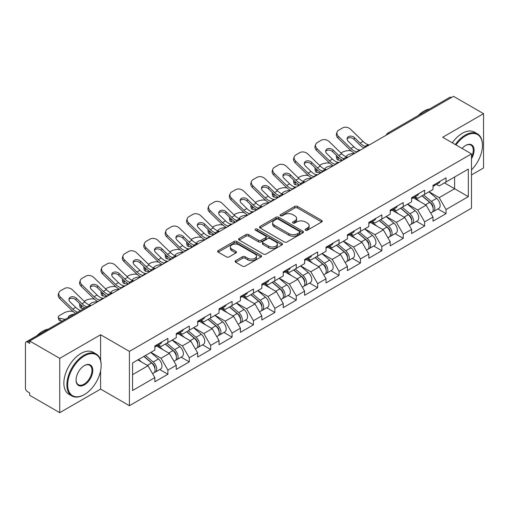 <?xml version="1.0" encoding="UTF-8"?>
<svg xmlns="http://www.w3.org/2000/svg" width="509" height="509" viewBox="0 0 509 509"><rect width="100%" height="100%" fill="white"/><g stroke="black" fill="none" stroke-linecap="round" stroke-linejoin="round"><path stroke-width="0.76" d="M305.489 230.214A1.33 0.77 0 0 0 307.379 230.214L321.682 221.956A1.902 1.101 0 0 0 322.242 221.18A1.902 1.101 0 0 0 321.682 220.397L297.447 206.406A1.902 1.101 0 0 0 294.756 206.406L280.453 214.664A1.33 0.77 0 0 0 280.058 215.212A1.33 0.77 0 0 0 280.453 215.752A1.33 0.77 0 0 0 282.336 215.752L284.187 214.683A6.095 3.518 0 0 1 292.802 214.683L294.826 215.854A6.095 3.518 0 0 1 296.607 218.342A6.095 3.518 0 0 1 294.826 220.83L292.974 221.899A1.33 0.77 0 0 0 292.58 222.439A1.33 0.77 0 0 0 292.974 222.987A1.33 0.77 0 0 0 294.857 222.987L296.709 221.918A6.095 3.518 0 0 1 305.324 221.918L307.341 223.082A6.095 3.518 0 0 1 309.128 225.57A6.095 3.518 0 0 1 307.341 228.057L305.489 229.126A1.33 0.77 0 0 0 305.101 229.667A1.33 0.77 0 0 0 305.489 230.214L305.489 229.126M235.654 260.659A1.902 1.101 0 0 0 235.094 261.441A1.902 1.101 0 0 0 235.654 262.218L242.449 266.143A1.902 1.101 0 0 0 245.147 266.143L261.034 256.969A1.902 1.101 0 0 0 261.588 256.192A1.902 1.101 0 0 0 261.034 255.416L236.8 241.425A1.902 1.101 0 0 0 234.108 241.425L218.221 250.593A1.902 1.101 0 0 0 217.661 251.376A1.902 1.101 0 0 0 218.221 252.152L226.435 256.892A1.902 1.101 0 0 0 229.126 256.892L235.922 252.967A1.902 1.101 0 0 0 236.481 252.19A1.902 1.101 0 0 0 235.922 251.414L231.849 249.06A5.09 2.939 0 0 1 230.361 246.98A5.09 2.939 0 0 1 233.504 244.263A5.09 2.939 0 0 1 239.052 244.905L255.009 254.112A5.09 2.939 0 0 1 256.498 256.192A5.09 2.939 0 0 1 253.355 258.909A5.09 2.939 0 0 1 247.807 258.273L245.147 256.74A1.902 1.101 0 0 0 242.449 256.74L235.654 260.659L235.654 262.218L242.449 258.317L242.449 256.74M100.61 334.757L59.738 358.355L29.7 341.011L453.513 96.328L483.55 113.666L442.677 137.265L471.48 153.896L129.413 351.382L100.61 334.757L100.61 360.429M284.321 241.966A1.902 1.101 0 0 0 287.012 241.966L302.9 232.798A1.902 1.101 0 0 0 303.459 232.021A1.902 1.101 0 0 0 302.9 231.245L278.665 217.254A1.902 1.101 0 0 0 275.973 217.254L260.086 226.422A1.902 1.101 0 0 0 259.533 227.199A1.902 1.101 0 0 0 260.086 227.975L284.321 241.966M255.976 230.501A1.33 0.77 0 0 1 257.331 230.692L281.941 244.899L266.08 254.055A1.902 1.101 0 0 1 263.388 254.055L239.154 240.063L239.154 238.511A1.902 1.101 0 0 0 238.594 239.287A1.902 1.101 0 0 0 239.154 240.063M239.154 238.511L245.955 234.585A1.902 1.101 0 0 1 248.647 234.585L258.47 240.261A1.902 1.101 0 0 0 261.168 240.261L265.679 237.652A1.902 1.101 0 0 0 266.232 236.876A1.902 1.101 0 0 0 265.679 236.1L255.442 230.195A1.33 0.77 0 0 1 255.054 229.648A1.33 0.77 0 0 1 255.874 228.935A1.33 0.77 0 0 1 257.331 229.107L281.967 243.327A1.902 1.101 0 0 1 282.52 244.104A1.902 1.101 0 0 1 281.967 244.886L281.967 243.327M59.738 358.355L59.738 412.672L100.61 389.08L129.413 405.705L129.413 351.382M129.413 405.705L471.48 208.219L471.48 153.896M159.75 369.534L167.887 374.23L167.887 370.113L161.029 358.234L150.88 352.374M167.887 374.23L154.857 381.75L154.857 377.633L132.569 390.505L132.569 362.942L154.857 350.077L154.857 345.961L167.887 338.434L167.887 342.557L176.254 337.721L176.254 333.605L189.284 326.084L189.284 330.201L197.651 325.372L197.651 321.255L210.681 313.729L210.681 317.851L219.048 313.016L219.048 308.899L232.072 301.379L232.072 305.495L240.439 300.666L240.439 296.55L253.469 289.023L253.469 293.139L261.836 288.31L261.836 284.194L274.866 276.673L274.866 280.79L283.233 275.961L283.233 271.844L296.263 264.317L296.263 268.434L304.63 263.605L304.63 259.488L317.661 251.968L317.661 256.084L326.027 251.255L326.027 247.139L339.058 239.612L339.058 243.728L347.424 238.899L347.424 234.783L360.455 227.262L360.455 231.379L368.821 226.55L368.821 222.427L381.852 214.906L381.852 219.023L390.218 214.194L390.218 210.077L403.243 202.557L403.243 206.673L411.609 201.844L411.609 197.721L424.64 190.201L424.64 194.317L433.006 189.488L433.006 185.371L446.037 177.845L446.037 181.968L468.325 169.096L468.325 196.652L446.037 209.523L439.178 197.645L429.03 191.785M437.899 208.944L446.037 213.64L446.037 209.523M446.037 213.64L433.006 221.161L433.006 217.044L424.64 221.873L417.781 209.994L407.633 204.134M416.502 221.294L424.64 225.996L424.64 221.873M424.64 225.996L411.609 233.516L411.609 229.4L403.243 234.229L396.39 222.35L386.236 216.49M395.105 233.65L403.243 238.346L403.243 234.229M403.243 238.346L390.218 245.866L390.218 241.75L381.852 246.579L374.993 234.706L364.838 228.846M373.714 246L381.852 250.702L381.852 246.579M381.852 250.702L368.821 258.222L368.821 254.106L360.455 258.935L353.596 247.056L343.448 241.196M352.317 258.356L360.455 263.051L360.455 258.935M360.455 263.051L347.424 270.578L347.424 266.455L339.058 271.291L332.199 259.412L322.051 253.552M330.92 270.705L339.058 275.407L339.058 271.291M339.058 275.407L326.027 282.928L326.027 278.811L317.661 283.64L310.802 271.761L300.654 265.902M309.523 283.061L317.661 287.757L317.661 283.64M317.661 287.757L304.63 295.284L304.63 291.161L296.263 295.996L289.405 284.117L279.256 278.258M288.126 295.411L296.263 300.113L296.263 295.996M296.263 300.113L283.233 307.633L283.233 303.517L274.866 308.346L268.008 296.467L257.859 290.607M266.729 307.767L274.866 312.462L274.866 308.346M274.866 312.462L261.836 319.989L261.836 315.866L253.469 320.702L246.611 308.823L236.462 302.963M245.332 320.116L253.469 324.818L253.469 320.702M253.469 324.818L240.439 332.339L240.439 328.222L232.072 333.051L225.22 321.173L215.065 315.313M223.935 332.472L232.072 337.168L232.072 333.051M232.072 337.168L219.048 344.695L219.048 340.578L210.681 345.407L203.823 333.529L193.668 327.669M202.544 344.828L210.681 349.524L210.681 345.407M210.681 349.524L197.651 357.044L197.651 352.928L189.284 357.757L182.426 345.878L172.277 340.018M181.147 357.178L189.284 361.874L189.284 357.757M189.284 361.874L176.254 369.4L176.254 365.284L167.887 370.113M158.375 344.981L161.029 346.514L167.887 342.557M161.029 358.234L169.395 353.405L156.594 346.012M176.254 365.284L169.395 353.405M179.772 332.631L182.426 334.159L189.284 330.201M182.426 345.878L190.792 341.049L177.991 333.662M197.651 352.928L190.792 341.049M201.17 320.276L203.823 321.809L210.681 317.851M203.823 333.529L212.189 328.699L199.388 321.306M219.048 340.578L212.189 328.699M222.567 307.926L225.22 309.453L232.072 305.495M225.22 321.173L233.586 316.344L220.785 308.957M240.439 328.222L233.586 316.344M243.964 295.57L246.611 297.103L253.469 293.139M246.611 308.823L254.977 303.994L242.176 296.601M261.836 315.866L254.977 303.994M265.361 283.22L268.008 284.747L274.866 280.79M268.008 296.467L276.374 291.638L263.573 284.245M283.233 303.517L276.374 291.638M286.758 270.864L289.405 272.398L296.263 268.434M289.405 284.117L297.771 279.288L284.97 271.895M304.63 291.161L297.771 279.288M308.149 258.515L310.802 260.042L317.661 256.084M310.802 271.761L319.168 266.932L306.367 259.539M326.027 278.811L319.168 266.932M329.546 246.159L332.199 247.692L339.058 243.728M332.199 259.412L340.566 254.576L327.764 247.189M347.424 266.455L340.566 254.576M350.943 233.809L353.596 235.336L360.455 231.379M353.596 247.056L361.963 242.227L349.161 234.834M368.821 254.106L361.963 242.227M372.34 221.453L374.993 222.987L381.852 219.023M374.993 234.706L383.36 229.871L370.558 222.484M390.218 241.75L383.36 229.871M393.737 209.097L396.39 210.631L403.243 206.673M396.39 222.35L404.757 217.521L391.955 210.128M411.609 229.4L404.757 217.521M415.134 196.748L417.781 198.281L424.64 194.317M417.781 209.994L426.148 205.165L413.346 197.778M433.006 217.044L426.148 205.165M451.458 97.512L389.321 133.383M388.45 133.892A2.908 1.68 120 0 1 389.188 133.307A2.908 1.68 60 0 0 387.731 133.161L449.861 97.289A2.908 1.68 60 0 1 451.318 97.435M436.531 184.392L439.178 185.925L446.037 181.968M439.178 197.645L454.607 188.737L454.607 177.017L468.325 169.096M444.459 182.877L468.325 196.652M471.48 174.956L483.55 167.989L483.55 113.666M59.738 412.672L29.7 395.334L29.7 392.954L27.505 391.688A2.908 1.68 -120 0 1 25.45 388.125L25.45 343.308A2.908 1.68 -120 0 1 26.054 341.978A2.908 1.68 -120 0 1 27.505 342.118L29.7 343.384L29.7 341.011M132.569 374.662L147.998 365.755L137.85 359.895M154.857 377.633L147.998 365.755M100.61 389.08L100.61 370.781M306.024 230.399L307.341 229.642A6.095 3.518 0 0 0 309.128 227.154L309.128 225.57M296.607 218.342L296.607 219.926A6.095 3.518 0 0 1 294.826 222.414L293.502 223.171M321.656 221.969L297.447 207.99A1.902 1.101 0 0 0 294.756 207.99L280.981 215.943M302.9 231.245L302.9 232.798L278.665 218.838A1.902 1.101 0 0 0 275.973 218.838L260.112 227.994M299.534 232.562A1.33 0.77 0 0 0 299.922 232.021A1.33 0.77 0 0 0 299.534 231.474L278.264 219.194A1.33 0.77 0 0 0 276.381 219.194L274.427 220.321A6.095 3.518 0 0 0 272.639 222.808A6.095 3.518 0 0 0 274.427 225.296L288.966 233.688A6.095 3.518 0 0 0 297.58 233.688L299.534 232.562L299.534 234.146A1.33 0.77 0 0 0 299.922 233.606L299.922 232.021M272.639 222.808L272.639 224.393A6.095 3.518 0 0 0 274.427 226.88L274.427 225.296M299.534 234.146L297.58 235.273A6.095 3.518 0 0 1 288.966 235.273L274.427 226.88M239.179 240.076L245.955 236.17L245.955 234.585M266.232 236.876L266.232 238.46A1.902 1.101 0 0 1 265.679 239.236L261.168 241.845A1.902 1.101 0 0 1 258.47 241.845L248.647 236.17A1.902 1.101 0 0 0 245.955 236.17M268.669 246.146A5.09 2.939 0 0 0 274.224 246.782A5.09 2.939 0 0 0 277.367 244.066A5.09 2.939 0 0 0 275.872 241.985L270.254 238.74A1.902 1.101 0 0 0 267.562 238.74L263.051 241.349A1.902 1.101 0 0 0 262.491 242.125A1.902 1.101 0 0 0 263.051 242.901L268.669 246.146L268.669 247.73A5.09 2.939 0 0 0 274.224 248.367A5.09 2.939 0 0 0 277.367 245.65L277.367 244.066M262.491 242.125L262.491 243.709A1.902 1.101 0 0 0 263.051 244.485L263.051 242.901M268.669 247.73L263.051 244.485M256.498 256.192L256.498 257.777A5.09 2.939 0 0 1 253.355 260.493A5.09 2.939 0 0 1 247.807 259.857L245.147 258.317A1.902 1.101 0 0 0 242.449 258.317M230.361 246.98L230.361 248.564A5.09 2.939 0 0 0 231.849 250.644L231.849 249.06M235.896 252.979L231.849 250.644M261.034 255.416L261.034 256.969L236.8 243.009A1.902 1.101 0 0 0 234.108 243.009L218.246 252.165M351.216 150.918L350.077 150.709A5.822 2.087 -14.2 0 0 342.073 152.382L340.941 153.037M336.754 155.709A5.822 2.087 -14.2 0 0 336.347 156.817A5.822 2.087 -14.2 0 0 337.874 157.758L338.453 160.042L342.035 160.685M339.153 157.987L337.874 157.758M346.947 157.052A4.46 1.597 165.8 0 1 346.527 156.575A4.46 1.597 165.8 0 1 347.87 154.94A4.46 1.597 165.8 0 1 354.01 153.654L354.035 153.763M338.453 160.042A5.822 2.087 165.8 0 1 336.926 159.094L336.347 156.817M431.377 203.594L430.417 203.04M432.605 211.75A6.401 3.697 -120 0 0 433.534 211.464A6.401 3.697 -120 0 0 434.686 206.991A6.401 3.697 -120 0 0 431.352 201.411L423.634 194.902M433.534 211.464L438.815 208.416A6.401 3.697 -120 0 0 439.967 203.944A6.401 3.697 -120 0 0 436.633 198.364L428.915 191.855M422.146 195.761L430.951 203.186A3.881 2.24 60 0 1 433.044 207.971M430.722 213.086L431.886 212.412A6.401 3.697 -120 0 0 433.038 207.939A6.401 3.697 -120 0 0 429.704 202.366L421.986 195.85M419.76 201.475L414.549 197.085M360.684 149.92A4.46 1.737 167.4 0 1 359.685 149.99L358.221 149.748A12.999 7.501 -120 0 1 356.815 149.061A12.999 7.501 -120 0 1 353.831 146.764L348.277 141.356A4.46 3.27 -160.3 0 1 347.233 138.022A4.46 3.27 -160.3 0 1 348.449 136.628A4.46 3.27 -160.3 0 1 354.588 137.71L360.143 143.124A12.999 7.501 -120 0 0 363.127 145.421A12.999 7.501 -120 0 0 364.533 146.108L365.487 146.637M354.798 153.317A15.518 8.958 60 0 1 353.87 152.827A15.518 8.958 60 0 1 350.307 150.079L337.874 137.971A5.822 4.269 -160.3 0 1 336.513 133.632L337.092 132.022A5.822 4.269 19.7 0 1 338.676 130.196L342.652 127.899A5.822 4.269 19.7 0 1 350.656 129.311L363.089 141.419A12.999 7.501 -120 0 0 366.079 143.716A12.999 7.501 -120 0 0 368.688 144.791L369.318 144.938M364.056 147.973A15.518 8.958 60 0 1 363.127 147.483A15.518 8.958 60 0 1 359.564 144.734L354.01 139.326A4.46 3.27 19.7 0 0 347.87 138.238A4.46 3.27 19.7 0 0 347.087 138.887M337.092 132.022A5.822 4.269 19.7 0 0 338.453 136.361L350.886 148.469A12.999 7.501 -120 0 0 353.87 150.766A12.999 7.501 -120 0 0 356.485 151.835L357.108 151.981M434.724 184.379A6.401 3.697 60 0 1 433.534 186.122A6.401 3.697 60 0 1 433.006 186.339M440.005 181.331A6.401 3.697 60 0 1 438.815 183.075L433.534 186.122M471.48 169.898A23.662 13.66 120 0 0 482.456 145.421A23.662 13.66 120 0 0 465.722 135.763A23.662 13.66 120 0 0 456.007 144.957M455.3 144.55A24.247 13.997 -60 0 1 465.309 135.05A24.247 13.997 -60 0 1 477.429 133.848A24.247 13.997 -60 0 1 482.456 144.944A24.247 13.997 -60 0 1 482.449 145.186M462.089 148.475A11.834 6.833 -60 0 1 465.722 145.421L465.722 145.421A11.834 6.833 -60 0 1 473.491 147.012A11.834 6.833 -60 0 1 471.48 158.763M471.48 157.077A11.249 6.496 120 0 0 470.933 145.103A11.249 6.496 120 0 0 465.512 145.542M418.118 115.619A24.247 13.997 -60 0 1 423.889 111.134A24.247 13.997 -60 0 1 429.653 108.958M452.278 142.806A24.247 13.997 -60 0 1 462.293 133.307A24.247 13.997 -60 0 1 474.413 132.105L477.429 133.848M84.017 394.78L84.424 394.539A23.662 13.66 120 0 0 101.157 365.557A23.662 13.66 120 0 0 84.424 355.899A23.662 13.66 120 0 0 67.697 384.88A23.662 13.66 120 0 0 84.424 394.539L84.017 394.78A24.247 13.997 -60 0 1 71.89 395.977A24.247 13.997 -60 0 1 68.174 376.552A24.247 13.997 -60 0 1 84.017 355.187A24.247 13.997 -60 0 1 96.137 353.984A24.247 13.997 -60 0 1 101.157 365.08A24.247 13.997 -60 0 1 101.157 365.322M84.424 365.557L84.424 365.557A11.834 6.833 -60 0 1 92.791 370.387A11.834 6.833 -60 0 1 84.424 384.88A11.834 6.833 -60 0 1 76.057 380.051A11.834 6.833 -60 0 1 84.424 365.557L84.424 365.557M76.064 379.809A11.249 6.496 120 0 0 78.392 384.728A11.249 6.496 120 0 0 84.017 384.168A11.249 6.496 120 0 0 91.365 374.255A11.249 6.496 120 0 0 89.641 365.239A11.249 6.496 120 0 0 84.22 365.685M36.826 335.755A24.247 13.997 -60 0 1 42.597 331.27A24.247 13.997 -60 0 1 48.361 329.094M71.89 395.977L68.874 394.24A24.247 13.997 -60 0 1 65.158 374.809A24.247 13.997 -60 0 1 81.001 353.443A24.247 13.997 -60 0 1 93.122 352.241L96.137 353.984M329.819 163.268L328.687 163.065A5.822 2.087 -14.2 0 0 320.676 164.738L319.544 165.393M315.357 168.065A5.822 2.087 -14.2 0 0 314.95 169.166A5.822 2.087 -14.2 0 0 316.477 170.114L317.056 172.392L320.638 173.041M317.756 170.343L316.477 170.114M325.55 169.408A4.46 1.597 165.8 0 1 325.13 168.931A4.46 1.597 165.8 0 1 326.473 167.289A4.46 1.597 165.8 0 1 332.612 166.01L332.638 166.112M317.056 172.392A5.822 2.087 165.8 0 1 315.529 171.45L314.95 169.166M409.98 215.943L409.02 215.39M411.208 224.106A6.401 3.697 -120 0 0 412.137 223.814A6.401 3.697 -120 0 0 413.289 219.341A6.401 3.697 -120 0 0 409.955 213.767L402.237 207.252M412.137 223.814L417.418 220.766A6.401 3.697 -120 0 0 418.57 216.293A6.401 3.697 -120 0 0 415.236 210.72L407.518 204.204M400.748 208.111L409.554 215.542A3.881 2.24 60 0 1 411.647 220.321M409.325 225.436L410.489 224.768A6.401 3.697 -120 0 0 411.641 220.295A6.401 3.697 -120 0 0 408.307 214.715L400.589 208.206M398.362 213.831L393.152 209.434M308.422 175.624L307.29 175.414A5.822 2.087 -14.2 0 0 299.279 177.087L298.147 177.743M293.96 180.415A5.822 2.087 -14.2 0 0 293.553 181.522A5.822 2.087 -14.2 0 0 295.08 182.464L295.659 184.748L299.241 185.391M296.359 182.693L295.08 182.464M304.153 181.758A4.46 1.597 165.8 0 1 303.733 181.28A4.46 1.597 165.8 0 1 305.076 179.645A4.46 1.597 165.8 0 1 311.215 178.36L311.241 178.468M295.659 184.748A5.822 2.087 165.8 0 1 294.132 183.8L293.553 181.522M388.583 228.299L387.623 227.746M389.811 236.456A6.401 3.697 -120 0 0 390.74 236.17A6.401 3.697 -120 0 0 391.892 231.697A6.401 3.697 -120 0 0 388.558 226.123L380.84 219.608M390.74 236.17L396.021 233.122A6.401 3.697 -120 0 0 397.173 228.649A6.401 3.697 -120 0 0 393.839 223.069L386.121 216.56M379.351 220.467L388.157 227.892A3.881 2.24 60 0 1 390.25 232.677M387.928 237.792L389.099 237.118A6.401 3.697 -120 0 0 390.244 232.645A6.401 3.697 -120 0 0 386.91 227.071L379.192 220.556M376.965 226.187L371.761 221.79M287.025 187.974L285.893 187.77A5.822 2.087 -14.2 0 0 277.882 189.443L276.75 190.099M272.563 192.771A5.822 2.087 -14.2 0 0 272.156 193.872A5.822 2.087 -14.2 0 0 273.683 194.82L274.262 197.098L277.844 197.746M274.962 195.049L273.683 194.82M282.756 194.114A4.46 1.597 165.8 0 1 282.336 193.636A4.46 1.597 165.8 0 1 283.678 191.995A4.46 1.597 165.8 0 1 289.818 190.716L289.844 190.818M274.262 197.098A5.822 2.087 165.8 0 1 272.735 196.156L272.156 193.872M367.186 240.649L366.226 240.095M368.414 248.812A6.401 3.697 -120 0 0 369.343 248.519A6.401 3.697 -120 0 0 370.495 244.046A6.401 3.697 -120 0 0 367.161 238.473L359.443 231.958M369.343 248.519L374.624 245.472A6.401 3.697 -120 0 0 375.776 240.999A6.401 3.697 -120 0 0 372.442 235.425L364.724 228.91M357.954 232.817L366.76 240.248A3.881 2.24 60 0 1 368.853 245.026M366.531 250.148L367.702 249.474A6.401 3.697 -120 0 0 368.847 245.001A6.401 3.697 -120 0 0 365.519 239.421L357.795 232.912M355.568 238.536L350.364 234.14M265.628 200.33L264.495 200.12A5.822 2.087 -14.2 0 0 256.491 201.793L255.353 202.448M251.166 205.127A5.822 2.087 -14.2 0 0 250.765 206.228A5.822 2.087 -14.2 0 0 252.286 207.169L252.865 209.453L256.447 210.102M253.565 207.405L252.286 207.169M261.359 206.463A4.46 1.597 165.8 0 1 260.945 205.986A4.46 1.597 165.8 0 1 262.281 204.351A4.46 1.597 165.8 0 1 268.421 203.066L268.447 203.174M252.865 209.453A5.822 2.087 165.8 0 1 251.344 208.505L250.765 206.228M345.789 253.005L344.828 252.451M347.017 261.162A6.401 3.697 -120 0 0 347.946 260.875A6.401 3.697 -120 0 0 349.098 256.402A6.401 3.697 -120 0 0 345.764 250.829L338.046 244.314M347.946 260.875L353.227 257.828A6.401 3.697 -120 0 0 354.379 253.355A6.401 3.697 -120 0 0 351.045 247.775L343.327 241.266M336.557 245.173L345.363 252.604A3.881 2.24 60 0 1 347.462 257.382M345.14 262.498L346.305 261.823A6.401 3.697 -120 0 0 347.456 257.35A6.401 3.697 -120 0 0 344.122 251.777L336.398 245.262M334.178 250.892L328.967 246.496M244.231 212.679L243.098 212.476A5.822 2.087 -14.2 0 0 235.094 214.149L233.955 214.804M229.775 217.477A5.822 2.087 -14.2 0 0 229.368 218.577A5.822 2.087 -14.2 0 0 230.889 219.525L231.474 221.803L235.05 222.452M232.174 219.754L230.889 219.525M239.962 218.819A4.46 1.597 165.8 0 1 239.548 218.342A4.46 1.597 165.8 0 1 240.884 216.7A4.46 1.597 165.8 0 1 247.024 215.422L247.05 215.523M231.474 221.803A5.822 2.087 165.8 0 1 229.947 220.861L229.368 218.577M324.392 265.354L323.438 264.801M325.62 273.518A6.401 3.697 -120 0 0 326.555 273.231A6.401 3.697 -120 0 0 327.701 268.758A6.401 3.697 -120 0 0 324.367 263.178L316.649 256.67M326.555 273.231L331.836 270.177A6.401 3.697 -120 0 0 332.981 265.704A6.401 3.697 -120 0 0 329.647 260.131L321.93 253.616M315.16 257.522L323.966 264.954A3.881 2.24 60 0 1 326.065 269.732M323.743 274.854L324.907 274.179A6.401 3.697 -120 0 0 326.059 269.706A6.401 3.697 -120 0 0 322.725 264.126L315.007 257.618M312.781 263.242L307.57 258.846M339.287 162.269A4.46 1.737 167.4 0 1 338.288 162.339L336.824 162.104A12.999 7.501 -120 0 1 335.425 161.417A12.999 7.501 -120 0 1 332.441 159.12L326.88 153.705A4.46 3.27 -160.3 0 1 325.836 150.378A4.46 3.27 -160.3 0 1 327.052 148.978A4.46 3.27 -160.3 0 1 333.191 150.066L338.746 155.474A12.999 7.501 -120 0 0 341.73 157.771A12.999 7.501 -120 0 0 343.136 158.458L344.09 158.993M333.401 165.667A15.518 8.958 60 0 1 332.472 165.177A15.518 8.958 60 0 1 328.909 162.435L316.477 150.327A5.822 4.269 -160.3 0 1 315.116 145.988L315.695 144.371A5.822 4.269 19.7 0 1 317.279 142.545L321.255 140.255A5.822 4.269 19.7 0 1 329.266 141.667L341.698 153.775A12.999 7.501 -120 0 0 344.682 156.072A12.999 7.501 -120 0 0 347.291 157.141L347.921 157.287M342.659 160.322A15.518 8.958 60 0 1 341.73 159.832A15.518 8.958 60 0 1 338.167 157.09L332.612 151.676A4.46 3.27 19.7 0 0 326.473 150.594A4.46 3.27 19.7 0 0 325.69 151.237M315.695 144.371A5.822 4.269 19.7 0 0 317.056 148.711L329.488 160.819A12.999 7.501 -120 0 0 332.472 163.122A12.999 7.501 -120 0 0 335.087 164.191L335.711 164.337M413.327 196.735A6.401 3.697 60 0 1 412.137 198.478A6.401 3.697 60 0 1 411.609 198.695M418.608 193.681A6.401 3.697 60 0 1 417.418 195.424L412.137 198.478M317.89 174.625A4.46 1.737 167.4 0 1 316.891 174.695L315.434 174.453A12.999 7.501 -120 0 1 314.028 173.773A12.999 7.501 -120 0 1 311.044 171.469L305.483 166.061A4.46 3.27 -160.3 0 1 304.439 162.734A4.46 3.27 -160.3 0 1 305.654 161.334A4.46 3.27 -160.3 0 1 311.794 162.416L317.349 167.83A12.999 7.501 -120 0 0 320.333 170.127A12.999 7.501 -120 0 0 321.739 170.814L322.693 171.342M312.011 178.023A15.518 8.958 60 0 1 311.075 177.533A15.518 8.958 60 0 1 307.512 174.784L295.08 162.683A5.822 4.269 -160.3 0 1 293.718 158.337L294.297 156.727A5.822 4.269 19.7 0 1 295.882 154.901L299.858 152.605A5.822 4.269 19.7 0 1 307.869 154.017L320.301 166.125A12.999 7.501 -120 0 0 323.285 168.422A12.999 7.501 -120 0 0 325.894 169.497L326.524 169.643M321.268 172.678A15.518 8.958 60 0 1 320.333 172.188A15.518 8.958 60 0 1 316.77 169.44L311.215 164.032A4.46 3.27 19.7 0 0 305.076 162.944A4.46 3.27 19.7 0 0 304.299 163.593M294.297 156.727A5.822 4.269 19.7 0 0 295.659 161.067L308.091 173.175A12.999 7.501 -120 0 0 311.075 175.471A12.999 7.501 -120 0 0 313.69 176.54L314.314 176.693M391.93 209.084A6.401 3.697 60 0 1 390.74 210.828A6.401 3.697 60 0 1 390.218 211.044M397.211 206.037A6.401 3.697 60 0 1 396.021 207.78L390.74 210.828M296.499 186.981A4.46 1.737 167.4 0 1 295.494 187.045L294.037 186.809A12.999 7.501 -120 0 1 292.63 186.122A12.999 7.501 -120 0 1 289.646 183.825L284.086 178.411A4.46 3.27 -160.3 0 1 283.042 175.083A4.46 3.27 -160.3 0 1 284.257 173.684A4.46 3.27 -160.3 0 1 290.397 174.772L295.952 180.18A12.999 7.501 -120 0 0 298.936 182.483A12.999 7.501 -120 0 0 300.342 183.164L301.296 183.698M290.614 190.379A15.518 8.958 60 0 1 289.678 189.882A15.518 8.958 60 0 1 286.115 187.14L273.683 175.032A5.822 4.269 -160.3 0 1 272.321 170.693L272.9 169.077A5.822 4.269 19.7 0 1 274.485 167.257L278.461 164.961A5.822 4.269 19.7 0 1 286.472 166.373L298.904 178.481A12.999 7.501 -120 0 0 301.888 180.778A12.999 7.501 -120 0 0 304.503 181.847L305.126 181.993M299.871 185.028A15.518 8.958 60 0 1 298.936 184.538A15.518 8.958 60 0 1 295.373 181.796L289.818 176.381A4.46 3.27 19.7 0 0 283.678 175.3A4.46 3.27 19.7 0 0 282.902 175.942M272.9 169.077A5.822 4.269 19.7 0 0 274.262 173.423L286.694 185.524A12.999 7.501 -120 0 0 289.678 187.827A12.999 7.501 -120 0 0 292.293 188.896L292.917 189.043M370.539 221.44A6.401 3.697 60 0 1 369.343 223.184A6.401 3.697 60 0 1 368.821 223.4M375.82 218.386A6.401 3.697 60 0 1 374.624 220.136L369.343 223.184M275.102 199.331A4.46 1.737 167.4 0 1 274.096 199.401L272.639 199.165A12.999 7.501 -120 0 1 271.233 198.478A12.999 7.501 -120 0 1 268.249 196.175L262.689 190.767A4.46 3.27 -160.3 0 1 261.645 187.439A4.46 3.27 -160.3 0 1 262.86 186.039A4.46 3.27 -160.3 0 1 269 187.121L274.555 192.536A12.999 7.501 -120 0 0 277.545 194.832A12.999 7.501 -120 0 0 278.945 195.52L279.905 196.048M269.216 202.728A15.518 8.958 60 0 1 268.281 202.238A15.518 8.958 60 0 1 264.718 199.49L252.286 187.388A5.822 4.269 -160.3 0 1 250.924 183.043L251.503 181.433A5.822 4.269 19.7 0 1 253.088 179.607L257.07 177.31A5.822 4.269 19.7 0 1 265.074 178.723L277.507 190.83A12.999 7.501 -120 0 0 280.491 193.134A12.999 7.501 -120 0 0 283.106 194.203L283.729 194.349M278.474 197.384A15.518 8.958 60 0 1 277.545 196.894A15.518 8.958 60 0 1 273.976 194.145L268.421 188.737A4.46 3.27 19.7 0 0 262.281 187.649A4.46 3.27 19.7 0 0 261.505 188.298M251.503 181.433A5.822 4.269 19.7 0 0 252.865 185.772L265.297 197.88A12.999 7.501 -120 0 0 268.281 200.177A12.999 7.501 -120 0 0 270.896 201.246L271.526 201.399M349.142 233.79A6.401 3.697 60 0 1 347.946 235.533A6.401 3.697 60 0 1 347.424 235.75M354.423 230.742A6.401 3.697 60 0 1 353.227 232.486L347.946 235.533M253.705 211.687A4.46 1.737 167.4 0 1 252.699 211.757L251.242 211.515A12.999 7.501 -120 0 1 249.836 210.828A12.999 7.501 -120 0 1 246.852 208.531L241.298 203.116A4.46 3.27 -160.3 0 1 240.248 199.789A4.46 3.27 -160.3 0 1 241.463 198.389A4.46 3.27 -160.3 0 1 247.603 199.477L253.164 204.885A12.999 7.501 -120 0 0 256.148 207.188A12.999 7.501 -120 0 0 257.554 207.876L258.508 208.404M247.819 215.084A15.518 8.958 60 0 1 246.89 214.588A15.518 8.958 60 0 1 243.327 211.846L230.889 199.738A5.822 4.269 -160.3 0 1 229.527 195.399L230.106 193.783A5.822 4.269 19.7 0 1 231.697 191.963L235.673 189.666A5.822 4.269 19.7 0 1 243.677 191.079L256.11 203.186A12.999 7.501 -120 0 0 259.094 205.483A12.999 7.501 -120 0 0 261.709 206.552L262.332 206.699M257.077 209.74A15.518 8.958 60 0 1 256.148 209.244A15.518 8.958 60 0 1 252.585 206.501L247.024 201.087A4.46 3.27 19.7 0 0 240.884 200.005A4.46 3.27 19.7 0 0 240.108 200.648M230.106 193.783A5.822 4.269 19.7 0 0 231.474 198.128L243.906 210.236A12.999 7.501 -120 0 0 246.89 212.533A12.999 7.501 -120 0 0 249.499 213.602L250.129 213.748M327.745 246.146A6.401 3.697 60 0 1 326.555 247.889A6.401 3.697 60 0 1 326.027 248.106M333.026 243.098A6.401 3.697 60 0 1 331.836 244.842L326.555 247.889M222.834 225.035L221.701 224.832A5.822 2.087 -14.2 0 0 213.697 226.499L212.565 227.154M208.378 229.833A5.822 2.087 -14.2 0 0 207.971 230.933A5.822 2.087 -14.2 0 0 209.498 231.875L210.077 234.159L213.653 234.808M210.777 232.11L209.498 231.875M218.565 231.169A4.46 1.597 165.8 0 1 218.151 230.692A4.46 1.597 165.8 0 1 219.494 229.056A4.46 1.597 165.8 0 1 225.627 227.778L225.652 227.879M210.077 234.159A5.822 2.087 165.8 0 1 208.55 233.211L207.971 230.933M303.001 277.71L302.041 277.157M304.223 285.867A6.401 3.697 -120 0 0 305.158 285.581A6.401 3.697 -120 0 0 306.303 281.108A6.401 3.697 -120 0 0 302.976 275.534L295.252 269.019M305.158 285.581L310.439 282.533A6.401 3.697 -120 0 0 311.584 278.06A6.401 3.697 -120 0 0 308.257 272.487L300.533 265.972M293.769 269.878L302.575 277.31A3.881 2.24 60 0 1 304.668 282.088M302.346 287.203L303.51 286.529A6.401 3.697 -120 0 0 304.662 282.056A6.401 3.697 -120 0 0 301.328 276.482L293.61 269.967M291.383 275.598L286.173 271.202M232.308 224.036A4.46 1.737 167.4 0 1 231.302 224.106L229.845 223.871A12.999 7.501 -120 0 1 228.439 223.184A12.999 7.501 -120 0 1 225.455 220.881L219.901 215.472A4.46 3.27 -160.3 0 1 218.857 212.145A4.46 3.27 -160.3 0 1 220.073 210.745A4.46 3.27 -160.3 0 1 226.206 211.827L231.767 217.241A12.999 7.501 -120 0 0 234.751 219.538A12.999 7.501 -120 0 0 236.157 220.225L237.111 220.753M226.422 227.434A15.518 8.958 60 0 1 225.493 226.944A15.518 8.958 60 0 1 221.93 224.202L209.498 212.094A5.822 4.269 -160.3 0 1 208.136 207.748L208.715 206.139A5.822 4.269 19.7 0 1 210.3 204.313L214.276 202.016A5.822 4.269 19.7 0 1 222.28 203.428L234.713 215.536A12.999 7.501 -120 0 0 237.697 217.839A12.999 7.501 -120 0 0 240.312 218.908L240.935 219.055M235.68 222.089A15.518 8.958 60 0 1 234.751 221.6A15.518 8.958 60 0 1 231.188 218.851L225.627 213.443A4.46 3.27 19.7 0 0 219.494 212.355A4.46 3.27 19.7 0 0 218.711 213.004M208.715 206.139A5.822 4.269 19.7 0 0 210.077 210.478L222.509 222.586A12.999 7.501 -120 0 0 225.493 224.883A12.999 7.501 -120 0 0 228.102 225.958L228.732 226.104M306.348 258.496A6.401 3.697 60 0 1 305.158 260.239A6.401 3.697 60 0 1 304.63 260.455M311.629 255.448A6.401 3.697 60 0 1 310.439 257.191L305.158 260.239M201.443 237.385L200.304 237.181A5.822 2.087 -14.2 0 0 192.3 238.855L191.168 239.51M186.981 242.182A5.822 2.087 -14.2 0 0 186.574 243.283A5.822 2.087 -14.2 0 0 188.101 244.231L188.68 246.509L192.262 247.158M189.38 244.46L188.101 244.231M197.174 243.525A4.46 1.597 165.8 0 1 196.754 243.047A4.46 1.597 165.8 0 1 198.096 241.412A4.46 1.597 165.8 0 1 204.23 240.127L204.262 240.229M188.68 246.509A5.822 2.087 165.8 0 1 187.153 245.567L186.574 243.283M281.604 290.06L280.644 289.506M282.832 298.223A6.401 3.697 -120 0 0 283.761 297.937A6.401 3.697 -120 0 0 284.913 293.464A6.401 3.697 -120 0 0 281.579 287.884L273.855 281.375M283.761 297.937L289.042 294.883A6.401 3.697 -120 0 0 290.194 290.41A6.401 3.697 -120 0 0 286.86 284.836L279.136 278.321M272.372 282.234L281.178 289.659A3.881 2.24 60 0 1 283.271 294.437M280.949 299.559L282.113 298.885A6.401 3.697 -120 0 0 283.265 294.412A6.401 3.697 -120 0 0 279.931 288.838L272.213 282.323M269.986 287.948L264.775 283.551M210.911 236.392A4.46 1.737 167.4 0 1 209.905 236.462L208.448 236.221A12.999 7.501 -120 0 1 207.042 235.533A12.999 7.501 -120 0 1 204.058 233.237L198.504 227.822A4.46 3.27 -160.3 0 1 197.46 224.494A4.46 3.27 -160.3 0 1 198.675 223.101A4.46 3.27 -160.3 0 1 204.809 224.183L210.37 229.597A12.999 7.501 -120 0 0 213.354 231.894A12.999 7.501 -120 0 0 214.76 232.581L215.714 233.109M205.025 239.79A15.518 8.958 60 0 1 204.096 239.294A15.518 8.958 60 0 1 200.533 236.551L188.101 224.444A5.822 4.269 -160.3 0 1 186.739 220.104L187.318 218.488A5.822 4.269 19.7 0 1 188.903 216.669L192.879 214.372A5.822 4.269 19.7 0 1 200.883 215.784L213.316 227.892A12.999 7.501 -120 0 0 216.3 230.189A12.999 7.501 -120 0 0 218.915 231.258L219.544 231.41M214.283 234.445A15.518 8.958 60 0 1 213.354 233.949A15.518 8.958 60 0 1 209.791 231.207L204.23 225.792A4.46 3.27 19.7 0 0 198.096 224.711A4.46 3.27 19.7 0 0 197.314 225.353M187.318 218.488A5.822 4.269 19.7 0 0 188.68 222.834L201.112 234.942A12.999 7.501 -120 0 0 204.096 237.239A12.999 7.501 -120 0 0 206.705 238.307L207.335 238.454M284.951 270.852A6.401 3.697 60 0 1 283.761 272.595A6.401 3.697 60 0 1 283.233 272.811M290.232 267.804A6.401 3.697 60 0 1 289.042 269.547L283.761 272.595M180.046 249.741L178.907 249.537A5.822 2.087 -14.2 0 0 170.903 251.204L169.771 251.86M165.584 254.538A5.822 2.087 -14.2 0 0 165.177 255.639A5.822 2.087 -14.2 0 0 166.704 256.581L167.283 258.865L170.865 259.514M167.983 256.816L166.704 256.581M175.777 255.874A4.46 1.597 165.8 0 1 175.357 255.397A4.46 1.597 165.8 0 1 176.699 253.762A4.46 1.597 165.8 0 1 182.839 252.483L182.865 252.585M167.283 258.865A5.822 2.087 165.8 0 1 165.756 257.923L165.177 255.639M260.207 302.416L259.246 301.862M261.435 310.573A6.401 3.697 -120 0 0 262.364 310.286A6.401 3.697 -120 0 0 263.516 305.814A6.401 3.697 -120 0 0 260.182 300.24L252.464 293.725M262.364 310.286L267.645 307.239A6.401 3.697 -120 0 0 268.797 302.766A6.401 3.697 -120 0 0 265.463 297.192L257.745 290.677M250.975 294.584L259.781 302.015A3.881 2.24 60 0 1 261.874 306.793M259.552 311.909L260.716 311.234A6.401 3.697 -120 0 0 261.868 306.768A6.401 3.697 -120 0 0 258.534 301.188L250.816 294.679M248.589 300.304L243.378 295.907M189.513 248.742A4.46 1.737 167.4 0 1 188.515 248.812L187.051 248.577A12.999 7.501 -120 0 1 185.645 247.889A12.999 7.501 -120 0 1 182.661 245.593L177.107 240.178A4.46 3.27 -160.3 0 1 176.063 236.85A4.46 3.27 -160.3 0 1 177.278 235.451A4.46 3.27 -160.3 0 1 183.418 236.532L188.973 241.947A12.999 7.501 -120 0 0 191.957 244.244A12.999 7.501 -120 0 0 193.363 244.931L194.317 245.459M183.628 252.14A15.518 8.958 60 0 1 182.699 251.65A15.518 8.958 60 0 1 179.136 248.907L166.704 236.8A5.822 4.269 -160.3 0 1 165.342 232.454L165.921 230.844A5.822 4.269 19.7 0 1 167.506 229.018L171.482 226.721A5.822 4.269 19.7 0 1 179.486 228.14L191.918 240.242A12.999 7.501 -120 0 0 194.909 242.545A12.999 7.501 -120 0 0 197.517 243.614L198.147 243.76M192.886 246.795A15.518 8.958 60 0 1 191.957 246.305A15.518 8.958 60 0 1 188.394 243.563L182.839 238.148A4.46 3.27 19.7 0 0 176.699 237.067A4.46 3.27 19.7 0 0 175.917 237.709M165.921 230.844A5.822 4.269 19.7 0 0 167.283 235.183L179.715 247.291A12.999 7.501 -120 0 0 182.699 249.588A12.999 7.501 -120 0 0 185.314 250.663L185.938 250.81M263.554 283.201A6.401 3.697 60 0 1 262.364 284.945A6.401 3.697 60 0 1 261.836 285.167M268.835 280.154A6.401 3.697 60 0 1 267.645 281.897L262.364 284.945M158.649 262.09L157.516 261.887A5.822 2.087 -14.2 0 0 149.506 263.56L148.373 264.216M144.187 266.888A5.822 2.087 -14.2 0 0 143.78 267.988A5.822 2.087 -14.2 0 0 145.307 268.937L145.886 271.214L149.468 271.863M146.586 269.166L145.307 268.937M154.38 268.23A4.46 1.597 165.8 0 1 153.96 267.753A4.46 1.597 165.8 0 1 155.302 266.118A4.46 1.597 165.8 0 1 161.442 264.833L161.468 264.934M145.886 271.214A5.822 2.087 165.8 0 1 144.359 270.273L143.78 267.988M238.81 314.772L237.849 314.212M240.038 322.929A6.401 3.697 -120 0 0 240.967 322.642A6.401 3.697 -120 0 0 242.119 318.17A6.401 3.697 -120 0 0 238.785 312.59L231.067 306.081M240.967 322.642L246.248 319.588A6.401 3.697 -120 0 0 247.399 315.122A6.401 3.697 -120 0 0 244.066 309.542L236.348 303.033M229.578 306.94L238.384 314.365A3.881 2.24 60 0 1 240.477 319.143M238.155 324.265L239.319 323.59A6.401 3.697 -120 0 0 240.471 319.118A6.401 3.697 -120 0 0 237.137 313.544L229.419 307.029M227.192 312.653L221.981 308.263M168.116 261.098A4.46 1.737 167.4 0 1 167.117 261.168L165.654 260.926A12.999 7.501 -120 0 1 164.254 260.239A12.999 7.501 -120 0 1 161.27 257.942L155.709 252.528A4.46 3.27 -160.3 0 1 154.666 249.2A4.46 3.27 -160.3 0 1 155.881 247.807A4.46 3.27 -160.3 0 1 162.021 248.888L167.576 254.303A12.999 7.501 -120 0 0 170.56 256.6A12.999 7.501 -120 0 0 171.966 257.287L172.92 257.815M162.231 264.495A15.518 8.958 60 0 1 161.302 263.999A15.518 8.958 60 0 1 157.739 261.257L145.307 249.149A5.822 4.269 -160.3 0 1 143.945 244.81L144.524 243.194A5.822 4.269 19.7 0 1 146.108 241.374L150.085 239.077A5.822 4.269 19.7 0 1 158.095 240.49L170.528 252.598A12.999 7.501 -120 0 0 173.512 254.894A12.999 7.501 -120 0 0 176.12 255.963L176.75 256.116M171.488 259.151A15.518 8.958 60 0 1 170.56 258.655A15.518 8.958 60 0 1 166.997 255.912L161.442 250.504A4.46 3.27 19.7 0 0 155.302 249.416A4.46 3.27 19.7 0 0 154.52 250.059M144.524 243.194A5.822 4.269 19.7 0 0 145.886 247.539L158.318 259.647A12.999 7.501 -120 0 0 161.302 261.944A12.999 7.501 -120 0 0 163.917 263.013L164.541 263.159M242.157 295.557A6.401 3.697 60 0 1 240.967 297.301A6.401 3.697 60 0 1 240.439 297.517M247.438 292.51A6.401 3.697 60 0 1 246.248 294.253L240.967 297.301M137.252 274.446L136.119 274.243A5.822 2.087 -14.2 0 0 128.109 275.91L126.976 276.565M122.79 279.244A5.822 2.087 -14.2 0 0 122.383 280.344A5.822 2.087 -14.2 0 0 123.91 281.286L124.489 283.57L128.071 284.219M125.189 281.522L123.91 281.286M132.983 280.58A4.46 1.597 165.8 0 1 132.563 280.103A4.46 1.597 165.8 0 1 133.905 278.468A4.46 1.597 165.8 0 1 140.045 277.189L140.07 277.29M124.489 283.57A5.822 2.087 165.8 0 1 122.962 282.629L122.383 280.344M217.413 327.122L216.452 326.568M218.641 335.285A6.401 3.697 -120 0 0 219.57 334.992A6.401 3.697 -120 0 0 220.721 330.519A6.401 3.697 -120 0 0 217.388 324.946L209.67 318.43M219.57 334.992L224.851 331.944A6.401 3.697 -120 0 0 226.002 327.472A6.401 3.697 -120 0 0 222.668 321.898L214.951 315.383M208.181 319.289L216.987 326.721A3.881 2.24 60 0 1 219.08 331.499M216.758 336.614L217.928 335.946A6.401 3.697 -120 0 0 219.074 331.474A6.401 3.697 -120 0 0 215.74 325.894L208.022 319.385M205.795 325.009L200.591 320.613M146.719 273.448A4.46 1.737 167.4 0 1 145.72 273.518L144.263 273.282A12.999 7.501 -120 0 1 142.857 272.595A12.999 7.501 -120 0 1 139.873 270.298L134.312 264.884A4.46 3.27 -160.3 0 1 133.269 261.556A4.46 3.27 -160.3 0 1 134.484 260.156A4.46 3.27 -160.3 0 1 140.624 261.244L146.178 266.652A12.999 7.501 -120 0 0 149.162 268.949A12.999 7.501 -120 0 0 150.569 269.636L151.523 270.164M140.84 276.845A15.518 8.958 60 0 1 139.905 276.355A15.518 8.958 60 0 1 136.342 273.613L123.91 261.505A5.822 4.269 -160.3 0 1 122.548 257.16L123.127 255.55A5.822 4.269 19.7 0 1 124.711 253.724L128.688 251.427A5.822 4.269 19.7 0 1 136.698 252.846L149.131 264.954A12.999 7.501 -120 0 0 152.115 267.25A12.999 7.501 -120 0 0 154.723 268.319L155.353 268.466M150.098 271.501A15.518 8.958 60 0 1 149.162 271.011A15.518 8.958 60 0 1 145.599 268.268L140.045 262.854A4.46 3.27 19.7 0 0 133.905 261.772A4.46 3.27 19.7 0 0 133.129 262.415M123.127 255.55A5.822 4.269 19.7 0 0 124.489 259.889L136.921 271.997A12.999 7.501 -120 0 0 139.905 274.294A12.999 7.501 -120 0 0 142.52 275.369L143.144 275.515M220.76 307.907A6.401 3.697 60 0 1 219.57 309.65A6.401 3.697 60 0 1 219.048 309.873M226.041 304.859A6.401 3.697 60 0 1 224.851 306.603L219.57 309.65M115.855 286.796L114.722 286.592A5.822 2.087 -14.2 0 0 106.712 288.266L105.579 288.921M101.393 291.593A5.822 2.087 -14.2 0 0 100.986 292.7A5.822 2.087 -14.2 0 0 102.513 293.642L103.092 295.926L106.674 296.569M103.791 293.871L102.513 293.642M111.586 292.936A4.46 1.597 165.8 0 1 111.166 292.459A4.46 1.597 165.8 0 1 112.508 290.824A4.46 1.597 165.8 0 1 118.648 289.538L118.673 289.64M103.092 295.926A5.822 2.087 165.8 0 1 101.565 294.978L100.986 292.7M196.016 339.478L195.055 338.918M197.244 347.634A6.401 3.697 -120 0 0 198.173 347.348A6.401 3.697 -120 0 0 199.324 342.875A6.401 3.697 -120 0 0 195.99 337.295L188.273 330.786M198.173 347.348L203.454 344.3A6.401 3.697 -120 0 0 204.605 339.827A6.401 3.697 -120 0 0 201.271 334.248L193.554 327.739M186.784 331.645L195.59 339.07A3.881 2.24 60 0 1 197.683 343.855M195.361 348.97L196.531 348.296A6.401 3.697 -120 0 0 197.677 343.823A6.401 3.697 -120 0 0 194.349 338.25L186.625 331.734M184.398 337.359L179.193 332.969M125.329 285.803A4.46 1.737 167.4 0 1 124.323 285.873L122.866 285.632A12.999 7.501 -120 0 1 121.46 284.945A12.999 7.501 -120 0 1 118.476 282.648L112.915 277.24A4.46 3.27 -160.3 0 1 111.872 273.906A4.46 3.27 -160.3 0 1 113.087 272.512A4.46 3.27 -160.3 0 1 119.227 273.594L124.781 279.008A12.999 7.501 -120 0 0 127.765 281.305A12.999 7.501 -120 0 0 129.171 281.992L130.132 282.52M119.443 289.201A15.518 8.958 60 0 1 118.508 288.711A15.518 8.958 60 0 1 114.945 285.963L102.513 273.855A5.822 4.269 -160.3 0 1 101.151 269.516L101.73 267.899A5.822 4.269 19.7 0 1 103.314 266.08L107.291 263.783A5.822 4.269 19.7 0 1 115.301 265.195L127.734 277.303A12.999 7.501 -120 0 0 130.718 279.6A12.999 7.501 -120 0 0 133.333 280.675L133.956 280.822M128.701 283.857A15.518 8.958 60 0 1 127.765 283.36A15.518 8.958 60 0 1 124.202 280.618L118.648 275.21A4.46 3.27 19.7 0 0 112.508 274.122A4.46 3.27 19.7 0 0 111.732 274.765M101.73 267.899A5.822 4.269 19.7 0 0 103.092 272.245L115.524 284.353A12.999 7.501 -120 0 0 118.508 286.65A12.999 7.501 -120 0 0 121.123 287.719L121.746 287.865M199.369 320.263A6.401 3.697 60 0 1 198.173 322.006A6.401 3.697 60 0 1 197.651 322.222M204.65 317.215A6.401 3.697 60 0 1 203.454 318.958L198.173 322.006M94.458 299.152L93.325 298.948A5.822 2.087 -14.2 0 0 85.321 300.622L84.182 301.271M79.996 303.949A5.822 2.087 -14.2 0 0 79.595 305.05A5.822 2.087 -14.2 0 0 81.116 305.992L81.695 308.276L83.769 308.651M82.394 306.227L81.116 305.992M90.188 305.285A4.46 1.597 165.8 0 1 89.775 304.815A4.46 1.597 165.8 0 1 91.111 303.173A4.46 1.597 165.8 0 1 97.251 301.894L97.276 301.996M81.695 308.276A5.822 2.087 165.8 0 1 80.174 307.334L79.595 305.05M174.619 351.827L173.658 351.274M175.847 359.99A6.401 3.697 -120 0 0 176.776 359.698A6.401 3.697 -120 0 0 177.927 355.225A6.401 3.697 -120 0 0 174.593 349.651L166.876 343.136M176.776 359.698L182.057 356.65A6.401 3.697 -120 0 0 183.208 352.177A6.401 3.697 -120 0 0 179.874 346.604L172.157 340.088M165.387 343.995L174.193 351.426A3.881 2.24 60 0 1 176.292 356.205M173.97 361.32L175.134 360.652A6.401 3.697 -120 0 0 176.286 356.179A6.401 3.697 -120 0 0 172.952 350.599L165.228 344.09M163.007 349.715L157.796 345.318M103.931 298.153A4.46 1.737 167.4 0 1 102.926 298.223L101.469 297.988A12.999 7.501 -120 0 1 100.063 297.301A12.999 7.501 -120 0 1 97.079 295.004L91.518 289.589A4.46 3.27 -160.3 0 1 90.475 286.262A4.46 3.27 -160.3 0 1 91.69 284.862A4.46 3.27 -160.3 0 1 97.83 285.95L103.391 291.358A12.999 7.501 -120 0 0 106.375 293.655A12.999 7.501 -120 0 0 107.774 294.342L108.735 294.87M98.046 301.551A15.518 8.958 60 0 1 97.111 301.061A15.518 8.958 60 0 1 93.548 298.319L81.116 286.211A5.822 4.269 -160.3 0 1 79.754 281.865L80.333 280.255A5.822 4.269 19.7 0 1 81.917 278.429L85.9 276.132A5.822 4.269 19.7 0 1 93.904 277.551L106.336 289.659A12.999 7.501 -120 0 0 109.32 291.956A12.999 7.501 -120 0 0 111.935 293.025L112.559 293.171M107.304 296.206A15.518 8.958 60 0 1 106.375 295.716A15.518 8.958 60 0 1 102.805 292.974L97.251 287.56A4.46 3.27 19.7 0 0 91.111 286.478A4.46 3.27 19.7 0 0 90.335 287.121M80.333 280.255A5.822 4.269 19.7 0 0 81.695 284.595L94.127 296.702A12.999 7.501 -120 0 0 97.111 298.999A12.999 7.501 -120 0 0 99.726 300.075L100.356 300.221M177.972 332.612A6.401 3.697 60 0 1 176.776 334.362A6.401 3.697 60 0 1 176.254 334.578M183.253 329.565A6.401 3.697 60 0 1 182.057 331.308L176.776 334.362M73.061 311.508L71.928 311.298A5.822 2.087 -14.2 0 0 63.924 312.971L59.947 315.268A5.822 2.087 -14.2 0 0 58.198 317.406A5.822 2.087 -14.2 0 0 59.725 318.348L60.304 320.632L62.378 321.007M65.247 319.347L59.725 318.348M68.537 317.444A4.46 1.597 165.8 0 1 68.378 317.164A4.46 1.597 165.8 0 1 69.714 315.529A4.46 1.597 165.8 0 1 74.161 314.199M60.304 320.632A5.822 2.087 165.8 0 1 58.777 319.684L58.198 317.406M153.222 364.183L152.267 363.63M154.45 372.34A6.401 3.697 -120 0 0 155.385 372.054A6.401 3.697 -120 0 0 156.53 367.581A6.401 3.697 -120 0 0 153.196 362.001L145.479 355.492M155.385 372.054L160.666 369.006A6.401 3.697 -120 0 0 161.811 364.533A6.401 3.697 -120 0 0 158.477 358.953L150.759 352.444M143.99 356.351L152.795 363.776A3.881 2.24 60 0 1 154.895 368.561M152.573 373.676L153.737 373.002A6.401 3.697 -120 0 0 154.889 368.529A6.401 3.697 -120 0 0 151.555 362.955L143.837 356.44M141.61 362.064L138.556 359.488M80.581 310.49L80.072 310.337A12.999 7.501 -120 0 1 78.666 309.65A12.999 7.501 -120 0 1 75.682 307.353L70.127 301.945A4.46 3.27 -160.3 0 1 69.078 298.611A4.46 3.27 -160.3 0 1 70.293 297.218A4.46 3.27 -160.3 0 1 76.433 298.299L81.994 303.714A12.999 7.501 -120 0 0 84.978 306.011A12.999 7.501 -120 0 0 86.384 306.698L87.338 307.226M75.618 313.359A15.518 8.958 60 0 1 72.157 310.668L59.725 298.56A5.822 4.269 -160.3 0 1 58.357 294.221L58.936 292.611A5.822 4.269 19.7 0 1 60.526 290.785L64.503 288.488A5.822 4.269 19.7 0 1 72.507 289.901L84.939 302.009A12.999 7.501 -120 0 0 87.923 304.306A12.999 7.501 -120 0 0 90.538 305.381L91.162 305.527M84.876 308.015A15.518 8.958 60 0 1 81.415 305.324L75.854 299.916A4.46 3.27 19.7 0 0 69.714 298.828A4.46 3.27 19.7 0 0 68.938 299.47M58.936 292.611A5.822 4.269 19.7 0 0 60.304 296.951L72.736 309.058A12.999 7.501 -120 0 0 75.72 311.355A12.999 7.501 -120 0 0 77.597 312.214M156.575 344.968A6.401 3.697 60 0 1 155.385 346.712A6.401 3.697 60 0 1 154.857 346.928M161.856 341.921A6.401 3.697 60 0 1 160.666 343.664L155.385 346.712M89.775 306.329L27.505 342.118M90.379 305.979A2.908 1.68 -60 0 0 89.641 306.246A2.908 1.68 -120 0 0 88.184 306.106L26.054 341.978M367.053 146.242A2.908 1.68 120 0 1 367.791 145.657A2.908 1.68 -60 0 1 368.529 145.389M345.656 158.598A2.908 1.68 120 0 1 346.394 158.013A2.908 1.68 -60 0 1 347.132 157.745M324.258 170.948A2.908 1.68 120 0 1 324.997 170.362A2.908 1.68 -60 0 1 325.735 170.095M302.861 183.304A2.908 1.68 120 0 1 303.599 182.718A2.908 1.68 -60 0 1 304.337 182.451M281.464 195.653A2.908 1.68 120 0 1 282.202 195.068A2.908 1.68 -60 0 1 282.947 194.801M260.074 208.009A2.908 1.68 120 0 1 260.812 207.424A2.908 1.68 -60 0 1 261.55 207.157M238.676 220.359A2.908 1.68 120 0 1 239.415 219.773A2.908 1.68 -60 0 1 240.153 219.506M217.279 232.715A2.908 1.68 120 0 1 218.017 232.129A2.908 1.68 -60 0 1 218.755 231.862M195.882 245.064A2.908 1.68 120 0 1 196.62 244.485A2.908 1.68 -60 0 1 197.358 244.212M174.485 257.42A2.908 1.68 120 0 1 175.223 256.835A2.908 1.68 -60 0 1 175.961 256.568M153.088 269.776A2.908 1.68 120 0 1 153.826 269.191A2.908 1.68 -60 0 1 154.564 268.924M131.691 282.126A2.908 1.68 120 0 1 132.429 281.541A2.908 1.68 -60 0 1 133.167 281.273M110.294 294.482A2.908 1.68 120 0 1 111.032 293.897A2.908 1.68 -60 0 1 111.776 293.629M307.341 229.642L307.341 228.057M292.974 222.987L292.974 221.899M294.826 222.414L294.826 220.83M280.453 215.752L280.453 214.664M294.756 207.99L294.756 206.406M297.447 207.99L297.447 206.406M321.682 221.956L321.682 220.397M260.086 227.975L260.086 226.422M275.973 218.838L275.973 217.254M278.665 218.838L278.665 217.254M288.966 235.273L288.966 233.688M297.58 235.273L297.58 233.688M248.647 236.17L248.647 234.585M258.47 241.845L258.47 240.261M261.168 241.845L261.168 240.261M265.679 239.236L265.679 237.652M257.331 230.692L257.331 229.107M245.147 258.317L245.147 256.74M247.807 259.857L247.807 258.273M235.922 252.967L235.922 251.414M218.221 252.152L218.221 250.593M234.108 243.009L234.108 241.425M236.8 243.009L236.8 241.425M431.352 201.411L436.633 198.364M425.499 204.79L429.704 202.366M368.688 144.791L368.083 145.141M359.685 149.99L356.485 151.835M353.831 146.764L350.886 148.469M363.089 141.419L360.143 143.124M338.453 136.361L337.874 137.971M354.588 137.71L354.01 139.326M364.845 147.515L364.533 146.108M409.955 213.767L415.236 210.72M404.101 217.146L408.307 214.715M388.558 226.123L393.839 223.069M382.711 229.495L386.91 227.071M367.161 238.473L372.442 235.425M361.314 241.851L365.519 239.421M345.764 250.829L351.045 247.775M339.917 254.201L344.122 251.777M324.367 263.178L329.647 260.131M318.519 266.557L322.725 264.126M347.291 157.141L346.686 157.491M338.288 162.339L335.087 164.191M332.441 159.12L329.488 160.819M341.698 153.775L338.746 155.474M317.056 148.711L316.477 150.327M333.191 150.066L332.612 151.676M343.454 159.871L343.136 158.458M325.894 169.497L325.289 169.847M316.891 174.695L313.69 176.54M311.044 171.469L308.091 173.175M320.301 166.125L317.349 167.83M295.659 161.067L295.08 162.683M311.794 162.416L311.215 164.032M322.057 172.22L321.739 170.814M304.503 181.847L303.892 182.197M295.494 187.045L292.293 188.896M289.646 183.825L286.694 185.524M298.904 178.481L295.952 180.18M274.262 173.423L273.683 175.032M290.397 174.772L289.818 176.381M300.66 184.576L300.342 183.164M283.106 194.203L282.495 194.553M274.096 199.401L270.896 201.246M268.249 196.175L265.297 197.88M277.507 190.83L274.555 192.536M252.865 185.772L252.286 187.388M269 187.121L268.421 188.737M279.263 196.926L278.945 195.52M261.709 206.552L261.098 206.902M252.699 211.757L249.499 213.602M246.852 208.531L243.906 210.236M256.11 203.186L253.164 204.885M231.474 198.128L230.889 199.738M247.603 199.477L247.024 201.087M257.866 209.282L257.554 207.876M302.976 275.534L308.257 272.487M297.122 278.913L301.328 276.482M240.312 218.908L239.707 219.258M231.302 224.106L228.102 225.958M225.455 220.881L222.509 222.586M234.713 215.536L231.767 217.241M210.077 210.478L209.498 212.094M226.206 211.827L225.627 213.443M236.469 221.631L236.157 220.225M281.579 287.884L286.86 284.836M275.725 291.263L279.931 288.838M218.915 231.258L218.31 231.608M209.905 236.462L206.705 238.307M204.058 233.237L201.112 234.942M213.316 227.892L210.37 229.597M188.68 222.834L188.101 224.444M204.809 224.183L204.23 225.792M215.072 233.987L214.76 232.581M260.182 300.24L265.463 297.192M254.328 303.618L258.534 301.188M197.517 243.614L196.913 243.964M188.515 248.812L185.314 250.663M182.661 245.593L179.715 247.291M191.918 240.242L188.973 241.947M167.283 235.183L166.704 236.8M183.418 236.532L182.839 238.148M193.674 246.343L193.363 244.931M238.785 312.59L244.066 309.542M232.931 315.968L237.137 313.544M176.12 255.963L175.516 256.313M167.117 261.168L163.917 263.013M161.27 257.942L158.318 259.647M170.528 252.598L167.576 254.303M145.886 247.539L145.307 249.149M162.021 248.888L161.442 250.504M172.284 258.693L171.966 257.287M217.388 324.946L222.668 321.898M211.54 328.324L215.74 325.894M154.723 268.319L154.119 268.669M145.72 273.518L142.52 275.369M139.873 270.298L136.921 271.997M149.131 264.954L146.178 266.652M124.489 259.889L123.91 261.505M140.624 261.244L140.045 262.854M150.887 271.049L150.569 269.636M195.99 337.295L201.271 334.248M190.143 340.674L194.349 338.25M133.333 280.675L132.722 281.025M124.323 285.873L121.123 287.719M118.476 282.648L115.524 284.353M127.734 277.303L124.781 279.008M103.092 272.245L102.513 273.855M119.227 273.594L118.648 275.21M129.49 283.398L129.171 281.992M174.593 349.651L179.874 346.604M168.746 353.03L172.952 350.599M111.935 293.025L111.325 293.375M102.926 298.223L99.726 300.075M97.079 295.004L94.127 296.702M106.336 289.659L103.391 291.358M81.695 284.595L81.116 286.211M97.83 285.95L97.251 287.56M108.093 295.754L107.774 294.342M153.196 362.001L158.477 358.953M147.349 365.379L151.555 362.955M90.538 305.381L89.928 305.731M75.682 307.353L72.736 309.058M84.939 302.009L81.994 303.714M60.304 296.951L59.725 298.56M76.433 298.299L75.854 299.916M86.466 307.092L86.384 306.698M387.731 133.161A2.908 2.908 0 0 0 386.331 135.114M368.726 145.275A2.908 2.908 0 0 0 364.94 147.464M347.329 157.631A2.908 2.908 0 0 0 343.543 159.82M325.932 169.987A2.908 2.908 0 0 0 322.146 172.169M304.535 182.337A2.908 2.908 0 0 0 300.749 184.525M283.138 194.692A2.908 2.908 0 0 0 279.352 196.875M261.741 207.042A2.908 2.908 0 0 0 257.955 209.231M240.343 219.398A2.908 2.908 0 0 0 236.558 221.58M218.946 231.748A2.908 2.908 0 0 0 215.161 233.936M197.556 244.104A2.908 2.908 0 0 0 193.77 246.286M176.159 256.453A2.908 2.908 0 0 0 172.373 258.642M154.761 268.809A2.908 2.908 0 0 0 150.976 270.992M133.364 281.159A2.908 2.908 0 0 0 129.579 283.348M111.967 293.515A2.908 2.908 0 0 0 108.182 295.697M90.57 305.864A2.908 2.908 0 0 0 88.184 306.106M482.456 145.421L482.456 144.944M101.157 365.557L101.157 365.08"/></g></svg>
